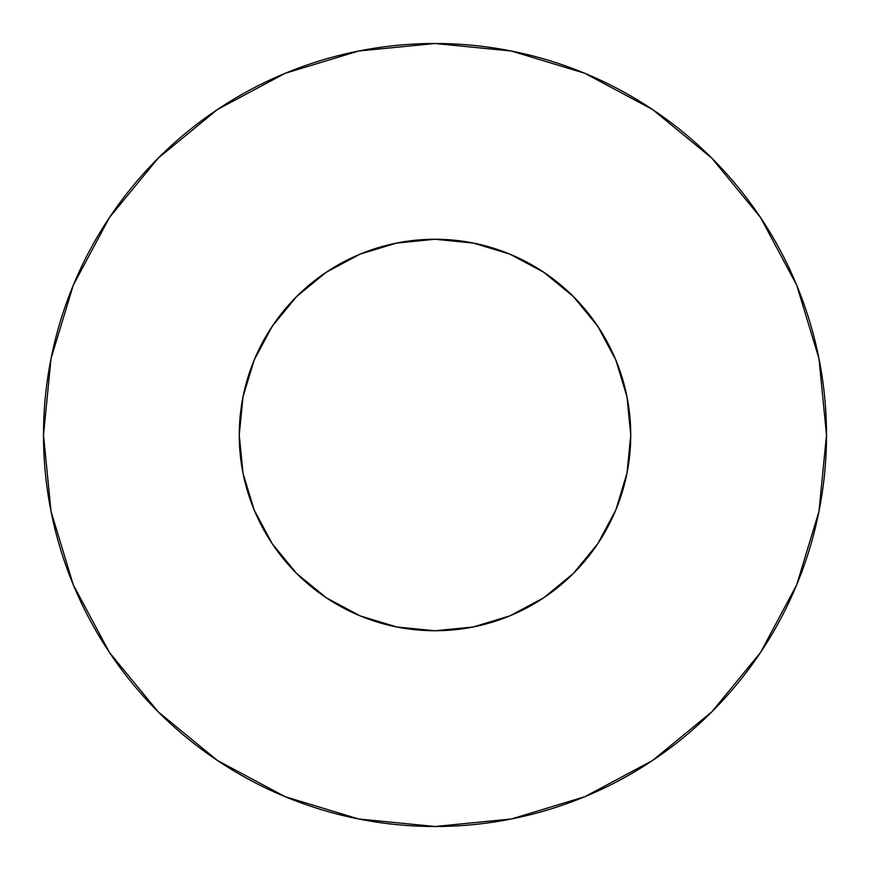 <?xml version="1.0" encoding="UTF-8"?>
<svg xmlns="http://www.w3.org/2000/svg" width="870" height="870" viewBox="0 0 870 870"><rect width="100%" height="100%" fill="white"/><g stroke="black" fill="none" stroke-linecap="round" stroke-linejoin="round"><path stroke-width="1.3" d="M626.987 473.193L615.851 509.907L626.987 473.193L630.75 435A195.75 195.75 0 0 1 435 630.75A195.75 195.75 0 0 1 239.25 435A195.75 195.75 0 0 1 435 239.25A195.75 195.75 0 0 1 630.75 435L626.987 396.807L615.851 360.093L597.755 326.25L573.417 296.583L543.75 272.245L509.907 254.149L473.193 243.013L435 239.25L396.807 243.013L360.093 254.149L326.25 272.245L296.583 296.583L272.245 326.25L254.149 360.093L243.013 396.807L239.25 435L243.013 473.193L254.149 509.907L243.013 473.193M43.5 435A391.5 391.5 0 0 1 435 43.5A391.5 391.5 0 0 1 826.5 435A391.5 391.5 0 0 1 435 826.5A391.5 391.5 0 0 1 43.5 435L51.026 511.375L73.297 584.825L109.479 652.511L158.166 711.834L217.489 760.521L285.175 796.702L358.625 818.974L435 826.5L511.375 818.974L584.825 796.702L652.511 760.521L711.834 711.834L760.521 652.511L796.702 584.825L818.974 511.375L826.5 435L818.974 358.625L796.702 285.175L760.521 217.489L711.834 158.166L652.511 109.479L584.825 73.297L511.375 51.026L435 43.5L358.625 51.026L285.175 73.297L217.489 109.479L158.166 158.166L109.479 217.489L73.297 285.175L51.026 358.625L43.5 435M252.452 364.334L252.735 363.616M617.548 364.334L617.265 363.616M254.149 509.907L272.245 543.75L296.583 573.417L326.25 597.755L360.093 615.851L396.807 626.987L435 630.75L473.193 626.987L509.907 615.851L543.75 597.755L573.417 573.417L597.755 543.75L615.851 509.907M479.457 244.361L508.145 253.431L518.346 257.879M540.313 269.994L551.634 277.791M568.98 292.276L579.181 302.608M593.188 319.692L601.29 331.72M612.001 351.404L617.504 364.215M618.211 366.053L624.899 387.498L627.411 399.025M242.589 399.025L245.101 387.498L252.496 364.215L257.998 351.404M268.71 331.72L276.856 319.638M290.819 302.608L301.02 292.276M318.366 277.791L329.687 269.994M351.654 257.879L361.855 253.431M366.053 251.789L396.426 243.089M760.521 217.489L711.834 158.166L652.609 109.555M217.489 109.479L158.166 158.166L109.555 217.391M109.479 652.511L158.166 711.834L217.391 760.445M652.511 760.521L711.834 711.834L760.445 652.609M272.245 543.75L296.583 573.417L326.25 597.755M543.75 597.755L573.417 573.417L597.755 543.75M597.755 326.25L573.417 296.583L543.75 272.245M326.25 272.245L296.583 296.583L272.245 326.25M396.046 243.165L435 239.25L473.954 243.165"/></g></svg>
